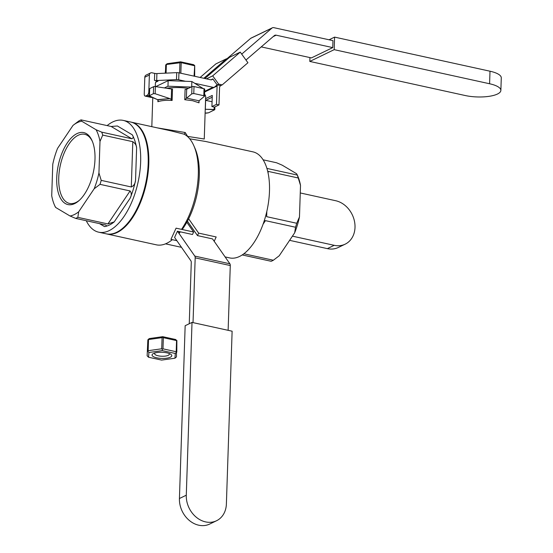 <?xml version="1.0" encoding="UTF-8"?>
<svg xmlns="http://www.w3.org/2000/svg" width="553" height="553" viewBox="0 0 553 553"><rect width="100%" height="100%" fill="white"/><g stroke="black" fill="none" stroke-linecap="round" stroke-linejoin="round"><path stroke-width="0.83" d="M174.589 237.431L190.896 260.822L174.589 237.431L177.444 231.202L194.801 256.094L229.896 263.795L212.532 238.903L197.497 235.606L198.638 233.11L216.182 236.961L214.198 241.288M191.276 262.578L189.25 323.733L191.276 262.578A2.938 1.424 102.4 0 0 190.896 260.822A2.938 1.424 102.4 0 1 191.276 262.578M176.842 240.673L170.939 239.373L176.075 228.161L193.626 232.011L192.479 234.507L177.444 231.202L194.801 256.094A2.938 1.424 102.4 0 1 195.181 257.85L193.032 322.62L195.181 257.85L230.276 265.551L228.126 330.321L230.276 265.551A2.938 1.424 102.4 0 0 229.896 263.795L212.532 238.903M192.015 322.399L185.158 325.71L179.428 498.516A23.475 19.182 64.2 0 0 189.216 520.366A23.475 19.182 64.2 0 0 209.691 524.05L216.548 520.739A23.475 19.182 -115.8 0 1 196.073 517.062A23.475 19.182 -115.8 0 1 186.285 495.205L192.015 322.399L232.122 331.199L226.384 503.997A23.475 19.182 -115.8 0 1 216.548 520.739M193.626 232.011L186.817 222.258M188.642 218.788L198.638 233.11M197.497 235.606L187.419 221.159M194.062 76.141L194.718 65.607L194.677 76.273M179.587 72.961L179.925 62.779L166.045 64.542L165.243 73.176M165.43 73.169L165.706 65.005M166.363 64.687L166.08 73.141M194.407 65.724L180.568 62.496L179.925 62.779M181.19 62.821L180.845 73.238M166.045 64.542L167.213 63.699L180.575 61.818L180.568 62.496M194.718 65.607L193.591 64.673L180.575 61.818M187.633 136.397L204.257 139.003L205.661 96.699A26.413 8.226 1.9 0 0 204.569 94.238A26.413 8.226 1.9 0 1 205.661 96.699L204.257 139.003L187.633 136.397L185.2 132.513L187.633 136.397M166.474 88.238A26.413 8.226 1.9 0 1 188.4 88.376A26.413 8.226 1.9 0 0 166.474 88.238M157.211 127.854L185.2 132.513L184.239 134.213L171.25 130.93L184.239 134.213L185.2 132.513L157.211 127.854M157.888 101.724C161.587 100.48 166.329 100.058 172.114 100.466L171.236 99.478L172.114 100.466C166.329 100.058 161.587 100.48 157.888 101.724L157.951 99.865L157.888 101.724M184.757 99.713L192.589 100.694L199.004 102.837L198.914 100.895L199.004 102.837L192.589 100.694L184.757 99.713L191.753 93.858L191.988 86.641L186.679 89.206A1.465 0.456 -178.1 0 1 185.096 89.372A1.465 0.456 -178.1 0 0 186.679 89.206L191.988 86.641A1.465 0.456 -178.1 0 1 194.006 86.551A1.465 0.456 -178.1 0 0 191.988 86.641L191.753 93.858L193.771 93.519L203.801 95.717L204.029 88.75L194.006 86.551L204.029 88.75A1.465 0.456 -178.1 0 1 204.734 89.164A1.465 0.456 -178.1 0 0 204.029 88.75L203.801 95.717L204.499 96.257L203.801 95.717L193.771 93.519L191.753 93.858L184.757 99.713L185.096 89.372L184.757 99.713M155.835 86.586L168.147 80.641L191.85 81.512L203.234 88.577L191.85 81.512L191.677 86.793L191.85 81.512L168.147 80.641L167.967 86.213L191.11 87.07L167.967 86.213L164.414 87.927L167.967 86.213L168.147 80.641L155.835 86.586M175.591 87.561A17.606 5.482 1.9 0 1 183.472 87.823A17.606 5.482 1.9 0 0 175.591 87.561M116.662 232.288A57.222 27.761 -77.6 0 0 147.354 173.67A57.222 27.761 -77.6 0 0 130.729 122.04A57.222 27.761 -77.6 0 1 147.354 173.67A57.222 27.761 -77.6 0 1 116.662 232.288A57.222 27.761 -77.6 0 1 106.204 233.829A57.222 27.761 -77.6 0 0 116.662 232.288M109.141 230.636A57.222 27.761 102.4 0 1 98.683 232.184A57.222 27.761 102.4 0 1 86.268 220.73A57.222 27.761 102.4 0 0 98.683 232.184L106.204 233.829L98.683 232.184A57.222 27.761 102.4 0 0 109.141 230.636A57.222 27.761 102.4 0 0 140.649 161.939A57.222 27.761 102.4 0 1 109.141 230.636M107.137 125.6A57.222 27.761 102.4 0 1 123.208 120.395A57.222 27.761 102.4 0 1 140.649 161.939A57.222 27.761 102.4 0 0 123.208 120.395L130.729 122.04L123.208 120.395A57.222 27.761 102.4 0 0 107.137 125.6M205.792 141.513L189.693 138.803L205.792 141.513L252.921 151.854A54.291 26.337 102.4 0 1 257.304 153.693A54.291 26.337 102.4 0 1 265.875 215.228A54.291 26.337 102.4 0 1 229.654 257.912L225.092 256.91L229.654 257.912A54.291 26.337 102.4 0 0 265.875 215.228A54.291 26.337 102.4 0 0 257.304 153.693A54.291 26.337 102.4 0 0 252.921 151.854L205.785 141.513M184.488 134.393L184.488 134.393A57.222 27.761 102.4 0 1 193.84 145.729A57.222 27.761 102.4 0 1 181.529 229.357A57.222 27.761 102.4 0 0 193.84 145.729A57.222 27.761 102.4 0 0 184.488 134.393L184.488 134.393M169.819 98.579L171.236 99.478L171.582 89.012A1.465 0.456 -178.1 0 0 172.495 89.054L172.114 100.466L172.495 89.054A1.465 0.456 -178.1 0 1 171.582 89.012L155.393 86.558A1.465 0.456 -178.1 0 0 153.61 86.697L149.676 88.598A1.465 0.456 -178.1 0 0 149.462 88.819L149.234 95.821L149.925 96.45L157.529 99.63L149.234 95.821L153.375 93.664L155.151 93.734L169.819 98.579L171.236 99.478L171.582 89.012L155.393 86.558A1.465 0.456 -178.1 0 0 153.61 86.697L149.676 88.598A1.465 0.456 -178.1 0 0 149.462 88.819L149.234 95.821L153.375 93.664L155.151 93.734L169.819 98.579L157.868 99.803L158.213 100.632L157.529 99.63L169.819 98.579M199.018 100.805L186.485 98.054L199.018 100.805L204.499 96.257L199.018 100.805M205.322 109.273L214.115 109.466L214.198 107.068L214.115 109.466L214.827 109.667L205.322 109.273L205.619 100.335L212.076 101.752L205.619 100.335A1.465 0.456 1.9 0 1 205.536 100.314A1.465 0.456 1.9 0 0 205.619 100.335L205.322 109.273M206.504 113.144L205.115 113.109L208.522 112.805L214.827 109.667L208.522 112.805L206.504 113.144M105.734 224.995L75.657 218.4L70.01 215.981L55.604 207.423L54.975 206.11L55.604 207.423A48.422 23.489 102.4 0 1 54.498 205.149A48.422 23.489 102.4 0 1 51.719 195.762L52.77 164.227A48.422 23.489 102.4 0 1 57.567 148.363L73.017 125.393L78.892 120.927A51.353 24.913 102.4 0 1 81.063 119.877L81.699 121.197L96.098 129.755L101.745 132.167A51.353 24.913 102.4 0 1 102.72 135.091L99.989 141.416A48.422 23.489 102.4 0 0 96.098 129.755L81.699 121.197A48.422 23.489 102.4 0 0 73.017 125.393L57.567 148.363A48.422 23.489 102.4 0 0 52.77 164.227L51.719 195.762A48.422 23.489 102.4 0 0 54.498 205.149L55.148 206.642L54.498 205.149A48.422 23.489 102.4 0 0 55.604 207.423L70.01 215.981A48.422 23.489 102.4 0 0 78.692 211.785L77.835 217.35A51.353 24.913 102.4 0 1 75.657 218.4L70.01 215.981A48.422 23.489 102.4 0 0 78.692 211.785L94.141 188.815A48.422 23.489 102.4 0 0 98.939 172.951L99.989 141.416A48.422 23.489 102.4 0 0 96.098 129.755L101.745 132.167A51.353 24.913 102.4 0 1 102.72 135.091L99.989 141.416L98.939 172.951L101.22 180.375A51.353 24.913 102.4 0 1 100.017 184.349L94.141 188.815L78.692 211.785L77.835 217.35A51.353 24.913 102.4 0 1 75.657 218.4L105.734 224.995C106.895 225.838 106.473 226.371 104.482 226.592A51.353 24.913 102.4 0 0 114.229 221.884L107.911 223.944L77.835 217.35L107.911 223.944L130.093 190.951L100.017 184.349L94.141 188.815A48.422 23.489 102.4 0 0 98.939 172.951L101.22 180.375A51.353 24.913 102.4 0 1 100.017 184.349L130.093 190.951C131.628 192.969 131.649 195.382 130.155 198.202A51.353 24.913 102.4 0 0 135.54 180.396C135.202 183.644 133.785 185.836 131.296 186.976L101.22 180.375L131.296 186.976L132.803 141.692L102.72 135.091L132.803 141.692C135.195 143.31 136.473 145.377 136.619 147.893A51.353 24.913 102.4 0 0 132.257 134.801C133.591 136.743 133.453 138.063 131.828 138.768L101.745 132.167L131.828 138.768L111.146 126.478L81.063 119.877L81.699 121.197A48.422 23.489 102.4 0 0 73.017 125.393L78.892 120.927A51.353 24.913 102.4 0 1 81.063 119.877L111.146 126.478L117.409 125.98L111.146 126.478L131.828 138.768C133.453 138.063 133.591 136.743 132.257 134.801A51.353 24.913 102.4 0 1 136.619 147.893C136.473 145.377 135.195 143.31 132.803 141.692L131.296 186.976C133.785 185.836 135.202 183.644 135.54 180.396A51.353 24.913 102.4 0 1 130.155 198.202C131.649 195.382 131.628 192.969 130.093 190.951L107.911 223.944L114.229 221.884A51.353 24.913 102.4 0 1 104.482 226.592C106.473 226.371 106.895 225.838 105.734 224.995M94.985 159.347A36.851 17.876 102.4 0 1 78.968 200.663A36.851 17.876 102.4 0 1 57.519 189.43A36.851 17.876 102.4 0 1 67.929 141.983A36.851 17.876 102.4 0 1 92.109 140.759A36.851 17.876 102.4 0 1 94.985 159.347A36.851 17.876 102.4 0 1 78.968 200.663A36.851 17.876 102.4 0 1 57.519 189.43A36.851 17.876 102.4 0 1 67.929 141.983A36.851 17.876 102.4 0 1 92.109 140.759A36.851 17.876 102.4 0 1 94.985 159.347M279.224 255.776L294.673 232.806L295.53 227.242L265.454 220.647L295.53 227.242A51.353 24.913 102.4 0 0 296.733 223.267L299.47 216.942L300.514 185.407L298.24 177.983L268.157 171.382L298.24 177.983A51.353 24.913 102.4 0 0 297.265 175.059L296.629 173.746L282.23 165.188L276.583 162.769L263.097 159.81L276.583 162.769L282.23 165.188L296.629 173.746L297.265 175.059A51.353 24.913 102.4 0 1 298.24 177.983L300.514 185.407A48.422 23.489 102.4 0 0 297.742 176.02A48.422 23.489 102.4 0 1 300.514 185.407L299.47 216.942A48.422 23.489 102.4 0 1 294.673 232.806L295.53 227.242A51.353 24.913 102.4 0 0 296.733 223.267L299.47 216.942A48.422 23.489 102.4 0 1 294.673 232.806L279.224 255.776L273.348 260.242A51.353 24.913 102.4 0 1 271.17 261.293L242.228 254.94L271.17 261.293A51.353 24.913 102.4 0 0 273.348 260.242L279.224 255.776M243.88 253.772L273.348 260.242L243.88 253.772M266.657 216.672L296.733 223.267L266.657 216.672L266.829 211.336L266.657 216.672M264.175 220.993L265.454 220.647L264.175 220.993M179.822 231.728A57.222 27.761 102.4 0 1 178.757 233.09A57.222 27.761 102.4 0 0 179.822 231.728M172.336 239.677A57.222 27.761 102.4 0 1 156.333 244.827A57.222 27.761 102.4 0 0 172.336 239.677M178.999 233.435A54.291 26.337 -77.6 0 0 180.361 231.845A54.291 26.337 -77.6 0 1 178.999 233.435M182.186 229.502A54.291 26.337 -77.6 0 0 195.05 148.494L193.84 145.729L195.05 148.494A54.291 26.337 -77.6 0 1 182.186 229.502M123.589 227.49A56.489 27.401 -77.6 0 0 143.863 135.077A56.489 27.401 -77.6 0 1 123.589 227.49M117.291 232.426A57.222 27.761 -77.6 0 0 147.976 173.801A57.222 27.761 -77.6 0 0 131.358 122.178A57.222 27.761 -77.6 0 0 131.04 122.116A57.222 27.761 -77.6 0 1 131.358 122.178L171.25 130.93L131.358 122.178A57.222 27.761 -77.6 0 1 147.976 173.801A57.222 27.761 -77.6 0 1 117.291 232.426A57.222 27.761 -77.6 0 1 106.833 233.967A57.222 27.761 -77.6 0 0 117.291 232.426M106.515 233.898A57.222 27.761 -77.6 0 0 106.833 233.967L156.333 244.827L106.833 233.967A57.222 27.761 -77.6 0 1 106.515 233.898M267.182 168.465L297.265 175.059L267.182 168.465M79.535 200.145A35.385 17.164 102.4 0 1 69.526 203.428A35.385 17.164 102.4 0 1 58.742 177.734A35.385 17.164 102.4 0 1 84.692 134.296A35.385 17.164 102.4 0 1 92.406 141.471A35.385 17.164 102.4 0 0 84.692 134.296A35.385 17.164 102.4 0 0 58.742 177.734A35.385 17.164 102.4 0 0 69.526 203.428A35.385 17.164 102.4 0 0 79.535 200.145M204.645 91.846L214.343 87.16A2.938 2.399 -115.8 0 0 214.778 86.876L217.135 84.851L212.864 78.948L212.414 79.342A2.938 2.399 -115.8 0 1 211.979 79.625A2.938 2.399 -115.8 0 1 210.61 79.77L178.937 72.823A2.938 0.912 -178.1 0 0 176.718 72.65L156.914 73.563A2.938 0.912 -178.1 0 1 154.695 73.39L151.978 72.789A2.938 2.399 -115.8 0 0 150.61 72.934A2.938 2.399 -115.8 0 0 149.379 75.028L144.81 77.233A2.938 2.399 -115.8 0 1 146.04 75.139L150.61 72.934M155.31 86.551L155.414 83.372A2.938 2.399 -115.8 0 1 156.644 81.277A2.938 2.399 -115.8 0 1 158.013 81.132L154.467 80.358A2.938 0.912 1.9 0 0 156.686 80.531L176.49 79.618A2.938 0.912 1.9 0 1 178.709 79.791L185.497 81.277M194.905 83.344L212.974 87.305L204.665 91.321M152.047 97.335L145.681 96.008A2.938 1.424 102.4 0 1 145.149 96.091A2.938 1.424 102.4 0 1 144.25 93.955L144.81 77.233M145.149 96.091L151.411 97.466A2.938 1.424 -77.6 0 0 151.951 97.383M149.358 91.867L148.819 91.75A2.938 1.424 102.4 0 1 147.209 95.275L145.681 96.008M148.819 91.75L149.379 75.028M241.702 54.132L271.965 28.079L250.64 38.378L226.709 58.977M245.967 60.028L274.329 35.613A2.938 2.399 -115.8 0 1 274.765 35.33A2.938 2.399 -115.8 0 1 276.134 35.185L332.747 47.606L311.422 57.906L261.223 46.894M332.747 47.606L332.975 40.639L273.77 27.65A2.938 2.399 -115.8 0 0 272.394 27.795A2.938 2.399 -115.8 0 0 271.965 28.079M214.343 87.16A2.938 2.399 -115.8 0 1 212.974 87.305M250.64 38.378A2.938 2.399 -115.8 0 1 251.076 38.095L272.394 27.795M329.07 39.781L334.593 37.113L334.178 49.659L309.804 61.431L309.929 57.581M489.999 71.213L489.585 83.752A23.475 7.313 1.9 0 1 500.866 90.416L501.281 77.876A23.475 7.313 -178.1 0 0 489.999 71.213L334.593 37.113M500.866 90.416A23.475 7.313 1.9 0 1 488.797 96.374A23.475 7.313 1.9 0 1 465.211 95.524L309.804 61.431M489.585 83.752L334.178 49.659M216.486 104.358L211.917 106.57L214.426 107.116L218.995 104.911L216.486 104.358L217.094 86.005L204.638 92.019M206.463 78.858L212.684 75.858L240.251 52.127L247.931 62.745L222.202 84.892L220.682 85.625L217.357 84.899A2.938 2.399 64.2 0 0 217.094 86.005M205.592 98.648L212.283 95.42L211.917 106.57M212.228 97.21L205.716 100.356M220.682 85.625L220.364 85.902A2.938 2.399 64.2 0 0 219.562 87.706L218.995 104.911M217.357 84.899L218.656 84.111L222.202 84.892M240.251 52.127L229.585 57.277L204.907 78.519M227.055 59.454L226.543 58.749L215.877 63.899L200.117 77.468M203.843 78.284L226.543 58.749M212.864 78.948L211.059 79.826M212.684 75.858L218.656 84.111M194.801 256.094A2.938 1.424 102.4 0 1 195.181 257.85L230.276 265.551A2.938 1.424 102.4 0 0 229.896 263.795L194.801 256.094M300.265 192.956L335.692 200.725A23.475 19.182 -115.8 0 1 354.404 220.965A23.475 19.182 -115.8 0 1 345.169 244.163A23.475 19.182 -115.8 0 1 334.212 245.318L292.419 236.152M334.212 245.318L327.362 248.629A23.475 19.182 64.2 0 0 338.312 247.474L345.169 244.163M327.362 248.629L289.599 240.348M162.976 348.832L176.193 351.736L176.559 340.586L163.349 337.683L162.976 348.832L162.333 349.109L161.711 348.784L162.077 337.641L148.522 339.549L148.149 350.699L161.711 348.784M147.139 355.821L147.858 339.867L147.139 355.821L148.563 357.238L161.587 360.093L174.948 358.213L175.287 353.471L162.271 350.616L148.909 352.496L148.563 357.238M170.365 357.203A9.878 3.076 -178.1 0 0 170.11 353.879A9.878 3.076 -178.1 0 0 153.858 353.339A9.878 3.076 -178.1 0 0 156.513 357.763A9.878 3.076 -178.1 0 0 170.365 357.203M175.287 353.471L176.49 352.22L176.193 351.736M162.271 350.616L162.333 349.109M148.149 350.699L147.81 351.155L148.909 352.496M148.522 339.549L147.858 339.867M163.349 337.683L162.727 337.358L162.727 336.68L149.372 338.56L148.197 339.404M162.727 337.358L162.077 337.641M162.727 336.68L175.75 339.535L176.559 340.586M174.948 358.213L176.455 356.906L176.49 352.22M176.877 340.468L176.801 352.095M155.158 352.911A7.334 2.288 -178.1 0 0 154.64 353.72A7.334 2.288 -178.1 0 0 159.955 356.097A7.334 2.288 -178.1 0 0 168.236 355.337A7.334 2.288 -178.1 0 0 169.308 354.203A7.334 2.288 -178.1 0 0 168.838 353.367M186.285 495.205L179.428 498.516M199.073 100.764L199.004 102.837L199.073 100.764M186.382 98.151L186.679 89.206L186.382 98.151M193.771 93.519L194.006 86.551L193.771 93.519M149.448 95.565L149.676 88.598L149.448 95.565M155.151 93.734L155.393 86.558L155.151 93.734M153.61 86.697L153.375 93.664L153.61 86.697M99.485 223.626L104.482 226.592L99.485 223.626M132.257 134.801L117.409 125.98L132.257 134.801M135.54 180.396L136.619 147.893L135.54 180.396M114.229 221.884L130.155 198.202L114.229 221.884M268.101 173.144L268.157 171.382L268.101 173.144M263.09 224.159L265.454 220.647L263.09 224.159M158.013 81.132L155.676 82.259M212.414 79.342L211.488 79.784M178.709 79.791L178.937 72.823M276.134 35.185L273.161 36.622M149.234 95.717L147.209 95.275M176.718 72.65L176.49 79.618M156.686 80.531L156.914 73.563M154.695 73.39L154.467 80.358M151.812 126.665L152.773 97.639L151.812 126.665M204.734 89.164L204.499 96.257L204.734 89.164M214.923 106.874L214.827 109.667L214.923 106.874M181.502 247.343L165.534 243.845L181.502 247.343M297.742 176.02L297.099 174.554L297.742 176.02"/></g></svg>
